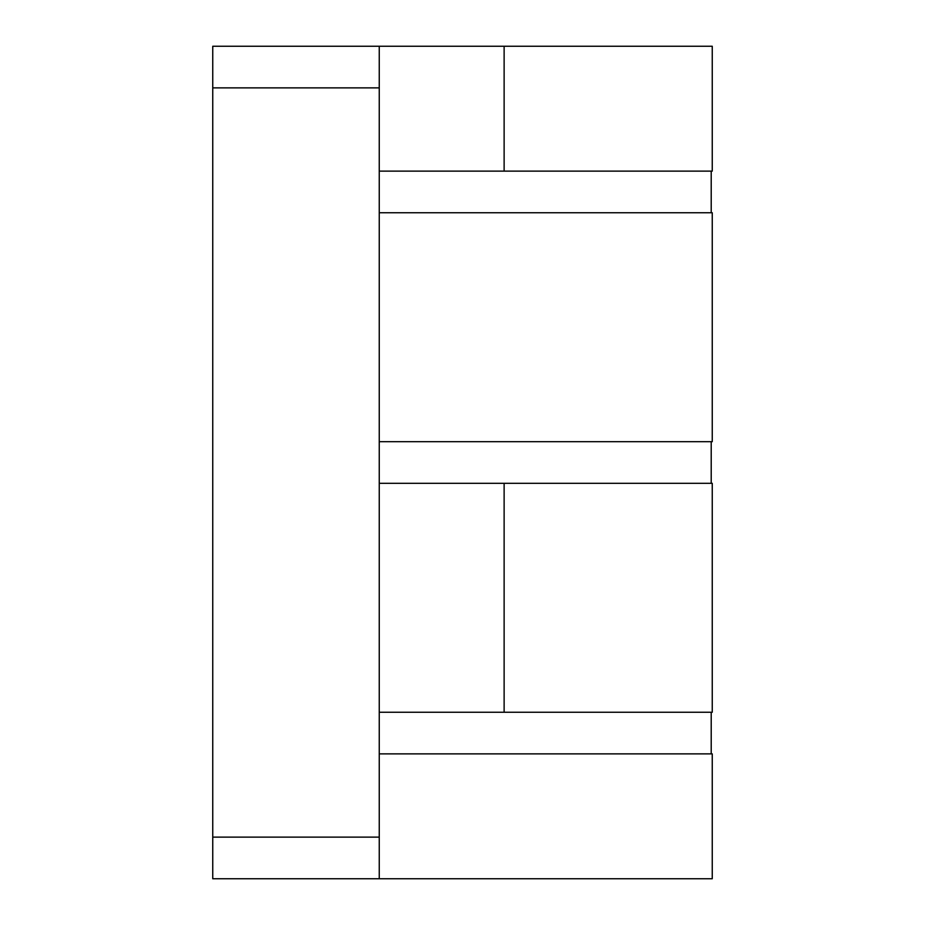 <?xml version="1.0" encoding="UTF-8"?>
<svg xmlns="http://www.w3.org/2000/svg" width="925" height="925" viewBox="0 0 925 925"><rect width="100%" height="100%" fill="white"/><g stroke="black" fill="none" stroke-linecap="round" stroke-linejoin="round"><path stroke-width="1.39" d="M379.25 753.875L712.25 753.875L712.25 878.75L212.75 878.75L212.75 46.25L712.25 46.25L712.25 171.125L379.25 171.125M504.125 483.312L712.25 483.312L712.25 712.25L504.125 712.25L504.125 483.312L379.25 483.312M379.25 212.75L712.25 212.75L712.25 441.688L379.25 441.688M379.25 878.75L379.25 46.25M379.25 712.25L504.125 712.25M212.75 87.875L379.25 87.875M212.75 837.125L379.25 837.125M504.125 46.25L504.125 171.125M711.209 753.875L711.209 712.25M711.209 212.75L711.209 171.125M711.209 483.312L711.209 441.688"/></g></svg>
